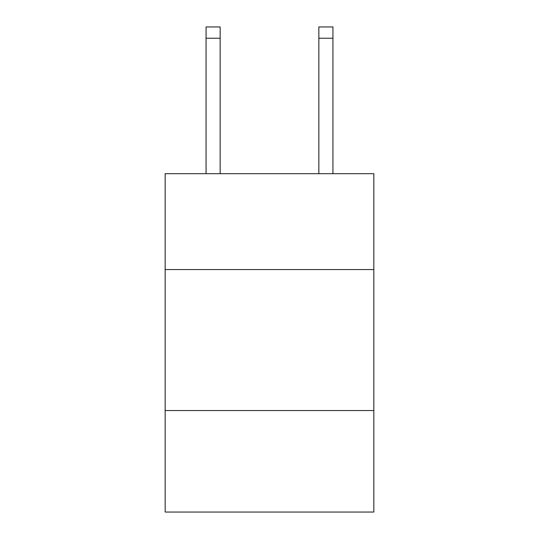 <?xml version="1.0" encoding="UTF-8"?>
<svg xmlns="http://www.w3.org/2000/svg" width="539" height="539" viewBox="0 0 539 539"><rect width="100%" height="100%" fill="white"/><g stroke="black" fill="none" stroke-linecap="round" stroke-linejoin="round"><path stroke-width="0.81" d="M165.17 269.554L373.83 269.554L373.83 173.686L165.17 173.686L165.17 512.05L373.83 512.05L373.83 410.543L165.17 410.543M373.83 410.543L373.83 269.554M220.155 173.686L220.155 38.229L206.06 38.229L206.06 26.95L220.155 26.95L220.155 38.229M206.06 173.686L206.06 38.229M332.94 173.686L332.94 26.95L318.845 26.95L318.845 173.686M318.845 38.229L332.94 38.229"/></g></svg>
